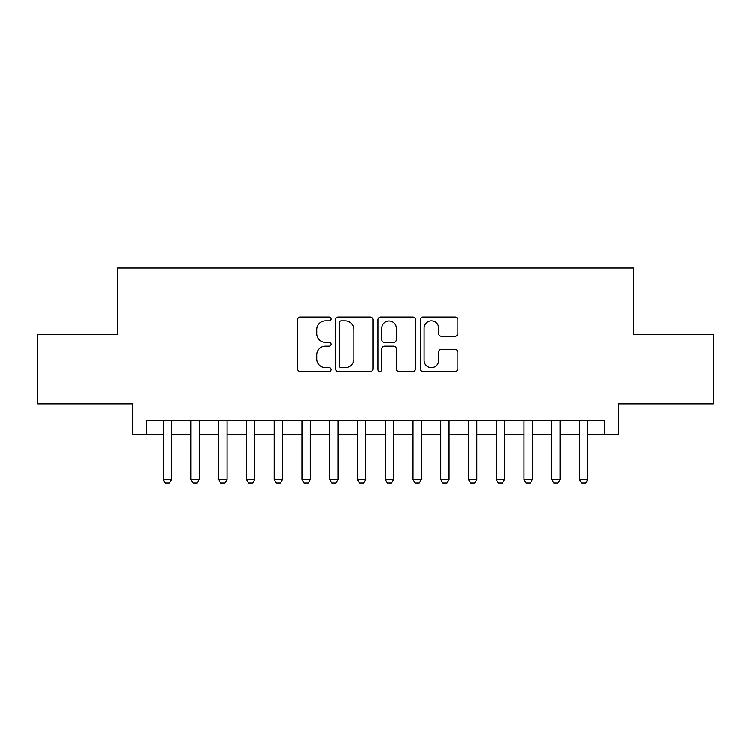 <?xml version="1.0" encoding="UTF-8"?>
<svg xmlns="http://www.w3.org/2000/svg" width="751" height="751" viewBox="0 0 751 751"><rect width="100%" height="100%" fill="white"/><g stroke="black" fill="none" stroke-linecap="round" stroke-linejoin="round"><path stroke-width="1.13" d="M331.088 318.931A1.906 1.906 0 0 0 329.182 317.025L300.231 317.025A2.722 2.722 0 0 0 297.509 319.748L297.509 368.797A2.722 2.722 0 0 0 300.231 371.52L329.182 371.52A1.906 1.906 0 0 0 331.088 369.614A1.906 1.906 0 0 0 329.182 367.708L325.436 367.708A8.721 8.721 0 0 1 316.715 358.987L316.715 354.894A8.721 8.721 0 0 1 325.436 346.183L329.182 346.183A1.906 1.906 0 0 0 331.088 344.277A1.906 1.906 0 0 0 329.182 342.362L325.436 342.362A8.721 8.721 0 0 1 316.715 333.651L316.715 329.558A8.721 8.721 0 0 1 325.436 320.837L329.182 320.837A1.906 1.906 0 0 0 331.088 318.931M455.125 336.232A2.722 2.722 0 0 0 457.847 333.51L457.847 319.748A2.722 2.722 0 0 0 455.125 317.025L422.973 317.025A2.722 2.722 0 0 0 420.25 319.748L420.25 368.797A2.722 2.722 0 0 0 422.973 371.52L455.125 371.52A2.722 2.722 0 0 0 457.847 368.797L457.847 352.172A2.722 2.722 0 0 0 455.125 349.45L441.363 349.45A2.722 2.722 0 0 0 438.64 352.172L438.64 360.414A7.285 7.285 0 0 1 431.356 367.708A7.285 7.285 0 0 1 424.062 360.414L424.062 328.131A7.285 7.285 0 0 1 431.356 320.837A7.285 7.285 0 0 1 438.64 328.131L438.64 333.51A2.722 2.722 0 0 0 441.363 336.232L455.125 336.232M146.501 434.482L146.501 420.607L604.499 420.607L604.499 434.482L618.383 434.482L618.383 403.954L713.45 403.954L713.45 334.561L633.647 334.561L633.647 267.938L117.353 267.938L117.353 334.561L37.55 334.561L37.55 403.954L132.617 403.954L132.617 434.482L163.155 434.482M373.116 319.748A2.722 2.722 0 0 0 370.393 317.025L338.241 317.025A2.722 2.722 0 0 0 335.519 319.748L335.519 368.797A2.722 2.722 0 0 0 338.241 371.52L370.393 371.52A2.722 2.722 0 0 0 373.116 368.797L373.116 319.748M380.607 317.025L412.759 317.025A2.722 2.722 0 0 1 415.481 319.748L415.481 368.797A2.722 2.722 0 0 1 412.759 371.52L398.997 371.52A2.722 2.722 0 0 1 396.275 368.797L396.275 348.905A2.722 2.722 0 0 0 393.552 346.183L384.428 346.183A2.722 2.722 0 0 0 381.696 348.905L381.696 369.614A1.906 1.906 0 0 1 379.79 371.52A1.906 1.906 0 0 1 377.884 369.614L377.884 319.748A2.722 2.722 0 0 1 380.607 317.025M171.481 434.482L190.914 434.482M199.24 434.482L218.672 434.482M226.999 434.482L246.431 434.482M254.758 434.482L274.181 434.482M282.507 434.482L301.94 434.482M310.266 434.482L329.698 434.482M338.025 434.482L357.457 434.482M365.784 434.482L385.216 434.482M393.543 434.482L412.975 434.482M421.302 434.482L440.734 434.482M449.06 434.482L468.493 434.482M476.819 434.482L496.242 434.482M504.569 434.482L524.001 434.482M532.328 434.482L551.76 434.482M560.086 434.482L579.519 434.482M587.845 434.482L604.499 434.482M341.236 320.837A1.906 1.906 0 0 0 339.33 322.752L339.33 365.793A1.906 1.906 0 0 0 341.236 367.708L345.188 367.708A8.721 8.721 0 0 0 353.909 358.987L353.909 329.558A8.721 8.721 0 0 0 345.188 320.837L341.236 320.837M396.275 328.262A7.285 7.285 0 0 0 388.99 320.977A7.285 7.285 0 0 0 381.696 328.262L381.696 339.64A2.722 2.722 0 0 0 384.428 342.362L393.552 342.362A2.722 2.722 0 0 0 396.275 339.64L396.275 328.262M171.481 420.607L171.481 479.457L169.397 483.062L165.239 483.062L163.155 479.457L163.155 420.607M163.155 479.457L171.481 479.457M199.24 420.607L199.24 479.457L197.156 483.062L192.998 483.062L190.914 479.457L190.914 420.607M190.914 479.457L199.24 479.457M226.999 420.607L226.999 479.457L224.915 483.062L220.747 483.062L218.672 479.457L218.672 420.607M218.672 479.457L226.999 479.457M254.758 420.607L254.758 479.457L252.674 483.062L248.506 483.062L246.431 479.457L246.431 420.607M246.431 479.457L254.758 479.457M282.507 420.607L282.507 479.457L280.433 483.062L276.265 483.062L274.181 479.457L274.181 420.607M274.181 479.457L282.507 479.457M310.266 420.607L310.266 479.457L308.192 483.062L304.024 483.062L301.94 479.457L301.94 420.607M301.94 479.457L310.266 479.457M338.025 420.607L338.025 479.457L335.941 483.062L331.782 483.062L329.698 479.457L329.698 420.607M329.698 479.457L338.025 479.457M365.784 420.607L365.784 479.457L363.7 483.062L359.541 483.062L357.457 479.457L357.457 420.607M357.457 479.457L365.784 479.457M393.543 420.607L393.543 479.457L391.459 483.062L387.3 483.062L385.216 479.457L385.216 420.607M385.216 479.457L393.543 479.457M421.302 420.607L421.302 479.457L419.218 483.062L415.059 483.062L412.975 479.457L412.975 420.607M412.975 479.457L421.302 479.457M449.06 420.607L449.06 479.457L446.976 483.062L442.808 483.062L440.734 479.457L440.734 420.607M440.734 479.457L449.06 479.457M476.819 420.607L476.819 479.457L474.735 483.062L470.567 483.062L468.493 479.457L468.493 420.607M468.493 479.457L476.819 479.457M504.569 420.607L504.569 479.457L502.494 483.062L498.326 483.062L496.242 479.457L496.242 420.607M496.242 479.457L504.569 479.457M532.328 420.607L532.328 479.457L530.253 483.062L526.085 483.062L524.001 479.457L524.001 420.607M524.001 479.457L532.328 479.457M560.086 420.607L560.086 479.457L558.002 483.062L553.844 483.062L551.76 479.457L551.76 420.607M551.76 479.457L560.086 479.457M587.845 420.607L587.845 479.457L585.761 483.062L581.603 483.062L579.519 479.457L579.519 420.607M579.519 479.457L587.845 479.457"/></g></svg>
